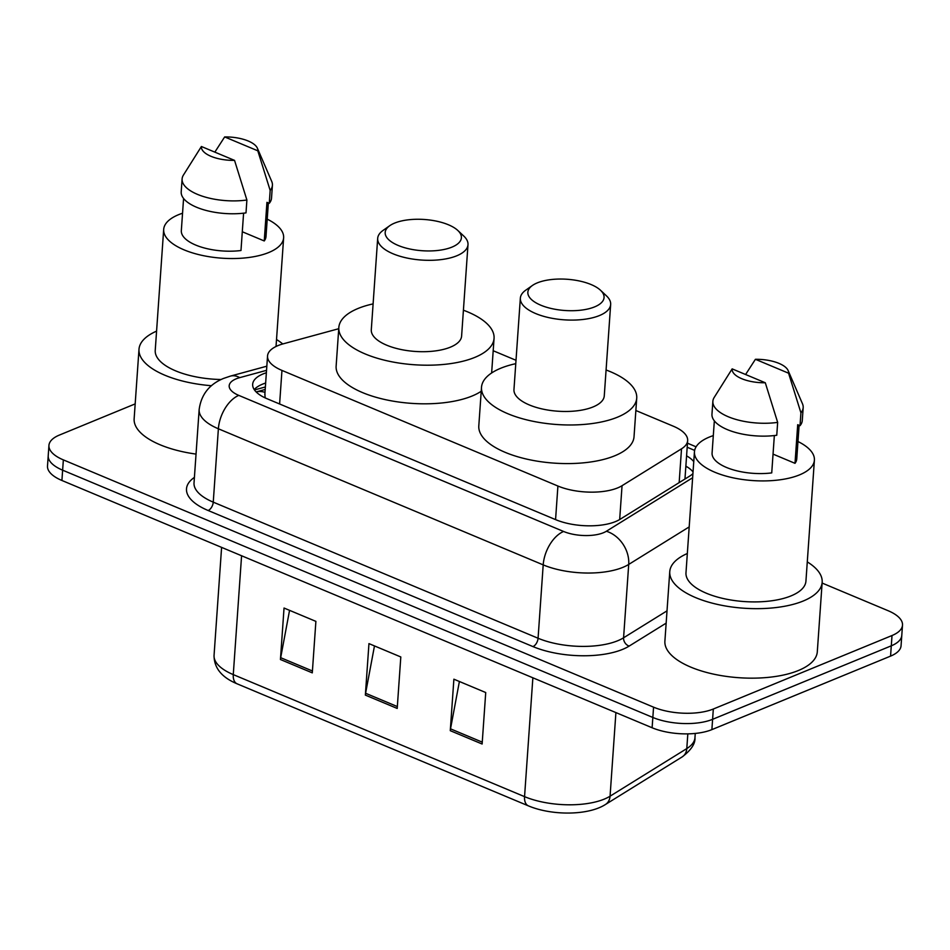 <?xml version="1.0" encoding="UTF-8"?>
<svg xmlns="http://www.w3.org/2000/svg" width="950" height="950" viewBox="0 0 950 950"><rect width="100%" height="100%" fill="white"/><g stroke="black" fill="none" stroke-linecap="round" stroke-linejoin="round"><path stroke-width="1.43" d="M338.746 328.712L283.361 343.793A42.441 17.397 4 0 0 278.029 345.586A42.441 17.397 4 0 0 267.544 355.965A42.441 17.397 4 0 0 281.96 370.417L557.911 486.032A42.441 17.397 4 0 0 622.048 485.699L681.518 448.804A42.441 17.397 4 0 0 687.646 440.61A42.441 17.397 4 0 0 673.229 426.17L635.859 410.507M264.931 393.918L265.026 396.803A14.143 5.795 4 0 0 264.527 397.587M265.406 398.003A42.441 17.397 -176 0 1 265.026 396.803M516.004 360.287L493.192 350.74M266.368 372.744A42.441 17.397 4 0 0 263.15 373.908A42.441 17.397 4 0 0 252.664 384.299A42.441 17.397 4 0 0 267.081 398.739L555.798 519.709A42.441 17.397 4 0 0 619.934 519.365L689.819 476.009A42.441 17.397 4 0 0 692.918 473.634M254.208 389.571A42.441 17.397 -176 0 1 262.438 384.204A42.441 17.397 -176 0 1 265.644 383.04M822.106 583.051L888.084 610.696A42.441 17.397 -176 0 1 902.5 625.148A42.441 17.397 -176 0 1 892.014 635.526L713.319 709.021A42.441 17.397 -176 0 1 653.564 707.168L63.353 459.883A42.441 17.397 -176 0 1 48.937 445.443A42.441 17.397 -176 0 1 59.434 435.053L135.173 403.892M902.5 625.148L901.063 645.739A42.441 17.397 -176 0 1 890.566 656.117L711.883 729.624A42.441 17.397 -176 0 1 652.116 727.759L61.916 480.474L62.629 470.179A42.441 17.397 -176 0 1 48.224 455.739A42.441 17.397 -176 0 0 62.629 470.179L652.84 717.464L62.629 470.179L63.353 459.883M711.883 729.624L712.607 719.316A42.441 17.397 -176 0 1 652.84 717.464A42.441 17.397 -176 0 0 712.607 719.316L891.29 645.822L712.607 719.316L713.319 709.021M901.776 635.443A42.441 17.397 -176 0 1 891.29 645.822A42.441 17.397 -176 0 0 901.776 635.443M693.761 461.652A42.441 17.397 4 0 0 686.577 455.846M685.864 466.141A42.441 17.397 -176 0 1 693.037 471.948M482.125 744.016L485.723 692.538L453.886 679.191L450.276 730.681L482.125 744.016M459.396 681.506L450.514 728.84A11.317 6.579 112.7 0 0 450.276 730.681M312.289 672.861L315.887 621.371L284.038 608.036L280.44 659.514L312.289 672.861M289.56 610.351L280.678 657.685A11.317 6.579 112.7 0 0 280.44 659.514M397.207 708.439L400.805 656.961L368.956 643.613L365.358 695.103L397.207 708.439M374.478 645.929L365.596 693.262A11.317 6.579 112.7 0 0 365.358 695.103M61.916 480.474A42.441 17.397 -176 0 1 47.5 466.034L48.937 445.443M211.458 385.712A76.392 31.314 -176 0 1 138.997 349.267A76.392 31.314 -176 0 1 156.572 331.134M196.044 454.088A76.392 31.314 -176 0 1 134.14 418.772L138.997 349.267M267.211 219.153A60.123 24.641 -176 0 1 283.634 237.797A60.123 24.641 -176 0 1 268.779 252.51A60.123 24.641 -176 0 1 201.732 255.312A60.123 24.641 -176 0 1 163.685 229.413A60.123 24.641 -176 0 1 178.541 214.7A60.123 24.641 -176 0 1 182.542 213.227M221.112 379.513A60.123 24.641 -176 0 1 155.23 350.407L163.685 229.413M257.379 148.188A28.286 11.602 -176 0 1 257.806 150.812L224.663 136.931A28.286 11.602 -176 0 1 257.379 148.188L271.7 181.367A45.267 18.561 -176 0 1 272.413 185.274A45.267 18.561 -176 0 1 270.168 190.439L269.266 203.312L266.938 202.338L264.243 240.956L242.286 231.752M268.351 202.92L266 236.562A42.441 17.397 -176 0 1 264.243 240.956M214.842 152.131L224.663 136.931M257.806 150.812L270.168 190.439M272.413 185.274L271.522 198.146A45.267 18.561 -176 0 1 269.266 203.312M243.592 213.18L240.979 250.515A42.441 17.397 -176 0 1 181.331 230.648L183.576 198.479M276.521 339.518A76.392 31.314 -176 0 1 282.744 343.971M234.543 160.384A28.286 11.602 -176 0 1 201.4 146.502L234.543 160.384L246.893 200.011A45.267 18.561 -176 0 1 182.103 178.968A45.267 18.561 -176 0 1 183.35 175.192L201.4 146.502M246.893 200.011L246.002 212.883A45.267 18.561 -176 0 1 181.201 191.841L182.103 178.968M451.951 247.119A38.19 15.651 -176 0 1 401.541 246.727A38.19 15.651 -176 0 1 389.738 225.708A38.19 15.651 -176 0 1 394.63 223.096A38.19 15.651 -176 0 1 457.817 230.47A38.19 15.651 -176 0 1 451.951 247.119M457.817 230.47L463.754 236.039A45.267 18.561 -176 0 1 467.994 244.696A45.267 18.561 -176 0 1 456.808 255.776A45.267 18.561 -176 0 1 406.327 257.889A45.267 18.561 -176 0 1 377.684 238.379A45.267 18.561 -176 0 1 383.076 230.399L389.738 225.708M377.684 238.379L371.296 329.769A45.267 18.561 4 0 0 399.938 349.279A45.267 18.561 4 0 0 450.419 347.154A45.267 18.561 4 0 0 461.605 336.086L467.994 244.696M463.41 310.211A77.805 31.896 -176 0 1 494.059 338.354A77.805 31.896 -176 0 1 474.834 357.39A77.805 31.896 -176 0 1 388.063 361.024A77.805 31.896 -176 0 1 338.829 327.501A77.805 31.896 -176 0 1 358.067 308.465A77.805 31.896 -176 0 1 373.101 303.893M481.223 391.269A77.805 31.896 -176 0 1 472.126 396.008A77.805 31.896 -176 0 1 385.367 399.641A77.805 31.896 -176 0 1 336.134 366.118L338.829 327.501M594.617 306.886A38.19 15.651 -176 0 1 544.207 306.494A38.19 15.651 -176 0 1 532.404 285.487A38.19 15.651 -176 0 1 537.296 282.874A38.19 15.651 -176 0 1 600.483 290.237A38.19 15.651 -176 0 1 594.617 306.886M600.483 290.237L606.421 295.818A45.267 18.561 -176 0 1 610.66 304.475A45.267 18.561 -176 0 1 599.474 315.543A45.267 18.561 -176 0 1 548.993 317.668A45.267 18.561 -176 0 1 520.351 298.158A45.267 18.561 -176 0 1 525.742 290.178L532.404 285.487M520.351 298.158L513.962 389.548A45.267 18.561 4 0 0 542.604 409.046A45.267 18.561 4 0 0 593.085 406.933A45.267 18.561 4 0 0 604.271 395.865L610.66 304.475M606.076 369.989A77.805 31.896 -176 0 1 636.726 398.133A77.805 31.896 -176 0 1 617.5 417.169A77.805 31.896 -176 0 1 530.729 420.803A77.805 31.896 -176 0 1 481.508 387.279A77.805 31.896 -176 0 1 500.733 368.244A77.805 31.896 -176 0 1 515.767 363.672M636.726 398.133L634.03 436.739A77.805 31.896 -176 0 1 614.793 455.774A77.805 31.896 -176 0 1 528.034 459.408A77.805 31.896 -176 0 1 478.8 425.885L481.508 387.279M807.286 561.901A76.392 31.314 -176 0 1 822.166 582.303A76.392 31.314 -176 0 1 803.284 600.994A76.392 31.314 -176 0 1 718.093 604.556A76.392 31.314 -176 0 1 669.762 571.651A76.392 31.314 -176 0 1 687.337 553.506M822.166 582.303L817.297 651.807A76.392 31.314 -176 0 1 798.428 670.498A76.392 31.314 -176 0 1 713.236 674.061A76.392 31.314 -176 0 1 664.893 641.155L669.762 571.651M797.976 441.524A60.123 24.641 -176 0 1 814.399 460.18A60.123 24.641 -176 0 1 799.532 474.881A60.123 24.641 -176 0 1 732.486 477.696A60.123 24.641 -176 0 1 694.45 451.784A60.123 24.641 -176 0 1 709.306 437.083A60.123 24.641 -176 0 1 713.307 435.611M814.399 460.18L805.932 581.163A60.123 24.641 -176 0 1 791.077 595.876A60.123 24.641 -176 0 1 724.031 598.69A60.123 24.641 -176 0 1 685.983 572.779L694.45 451.784M788.132 370.559A28.286 11.602 -176 0 1 788.571 373.196L755.416 359.302A28.286 11.602 -176 0 1 788.132 370.559L802.465 403.75A45.267 18.561 -176 0 1 803.178 407.657A45.267 18.561 -176 0 1 800.921 412.811L800.019 425.683L797.703 424.709L795.008 463.327L773.051 454.124M799.104 425.303L796.753 458.945A42.441 17.397 -176 0 1 795.008 463.327M745.596 374.514L755.416 359.302M788.571 373.196L800.921 412.811M803.178 407.657L802.275 420.529A45.267 18.561 -176 0 1 800.019 425.683M774.345 435.563L771.732 472.898A42.441 17.397 -176 0 1 712.084 453.019L714.341 420.85M765.296 382.767A28.286 11.602 -176 0 1 732.153 368.873L765.296 382.767L777.658 422.382A45.267 18.561 -176 0 1 712.868 401.339A45.267 18.561 -176 0 1 714.115 397.575L732.153 368.873M777.658 422.382L776.756 435.254A45.267 18.561 -176 0 1 711.966 414.212L712.868 401.339M687.681 467.246L687.622 467.222A42.441 24.676 112.7 0 0 685.829 466.604M265.002 392.338A42.441 25.092 -105.2 0 0 256.144 391.934L265.204 389.452M279.609 403.988L281.96 370.417M679.155 482.624L681.518 448.804M619.673 519.519L622.048 485.699M555.572 519.602L557.911 486.032M266.534 370.346L239.732 377.637A28.286 11.602 4 0 0 236.17 378.836A28.286 11.602 4 0 0 238.794 395.39L563.611 531.477A28.286 11.602 4 0 0 603.464 532.724A28.286 11.602 4 0 0 606.373 531.252L692.633 477.743M689.189 526.906L628.71 564.431A56.584 23.192 -176 0 1 622.891 567.352A56.584 23.192 -176 0 1 543.198 564.882L218.381 428.782A56.584 23.192 -176 0 1 199.156 409.521L194.026 482.897A56.584 23.192 4 0 0 213.251 502.146L538.068 638.246A56.584 23.192 4 0 0 617.761 640.727A56.584 23.192 4 0 0 623.58 637.794L667.019 610.85M666.152 623.141L629.161 646.083A63.662 26.089 -176 0 1 532.962 646.594L208.145 510.506A7.077 4.109 112.7 0 0 213.251 502.146L218.381 428.782A28.286 16.447 -67.3 0 1 238.794 395.39M629.161 646.083A7.077 5.605 58.2 0 1 623.58 637.794L628.71 564.431A28.286 22.432 -121.8 0 0 606.373 531.252M208.145 510.506A63.662 26.089 -176 0 1 194.406 477.399M653.564 707.168L652.116 727.759M892.014 635.526L890.566 656.117M563.611 531.477A28.286 16.447 -67.3 0 0 543.198 564.882L538.068 638.246A7.077 4.109 112.7 0 1 532.962 646.594M694.652 450.383L687.182 447.248M239.732 377.637A28.286 16.72 -105.2 0 0 230.494 376.081L266.831 366.189M254.458 389.939L265.371 386.971M682.171 756.901L605.447 804.496A14.143 11.222 -121.8 0 0 610.066 796.195L686.791 748.588A56.584 23.192 4 0 0 694.961 737.675C695.424 743.66 691.161 750.072 682.171 756.901A14.143 11.222 -121.8 0 0 686.791 748.588L687.824 733.863M605.447 804.496C588.014 815.706 551.439 815.646 528.39 805.861A14.143 8.229 -67.3 0 1 524.554 796.646A56.584 23.192 4 0 0 610.066 796.195L615.909 712.583M241.585 555.75L233.273 674.607A14.143 8.229 112.7 0 0 237.12 683.822C221.694 677.409 214.011 667.909 214.059 655.346A56.584 23.192 4 0 0 233.273 674.607L524.554 796.646L532.867 677.801M397.338 706.562L365.596 693.262M312.419 670.985L280.678 657.685M482.256 742.14L450.514 728.84M687.622 467.222L685.841 466.474M264.836 394.654L267.544 355.965M684.962 479.026L687.646 440.61M230.494 376.081L223.606 378.409C209.344 384.204 201.198 394.571 199.156 409.521M696.089 446.809L687.467 443.187M528.39 805.861L237.12 683.822M694.961 737.675L695.258 733.424M214.059 655.346L221.599 547.378M283.634 237.797L276.034 346.477M494.059 338.354L491.637 372.97"/></g></svg>
